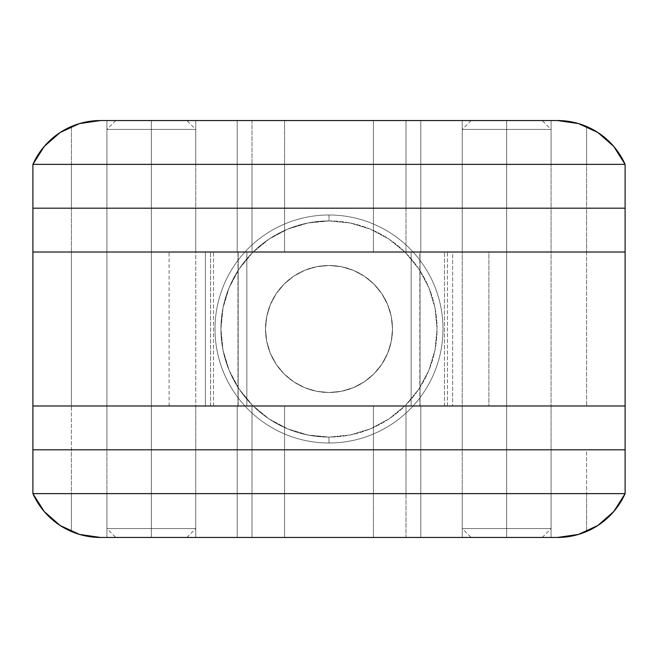 <?xml version="1.0" encoding="UTF-8"?>
<svg xmlns="http://www.w3.org/2000/svg" width="658" height="658" viewBox="0 0 658 658"><rect width="100%" height="100%" fill="white"/><g stroke="black" fill="none" stroke-linecap="round" stroke-linejoin="round"><path stroke-width="0.49" stroke-dasharray="3.29 2.47" d="M106.925 252.014L195.755 252.014L195.755 405.986L106.925 405.986L106.925 252.014L107.78 252.014L106.925 252.014L106.925 405.986L195.755 405.986L107.78 405.986L195.755 405.986L195.755 252.014L106.925 252.014L106.925 208.191L195.755 208.191L195.755 252.014L106.925 252.014L195.755 252.014L107.78 252.014L195.755 252.014L195.755 208.191L106.925 208.191L194.9 208.191L106.925 208.191L106.925 252.014M462.245 252.014L551.075 252.014L551.075 405.986L462.245 405.986L462.245 252.014L551.075 252.014L462.245 252.014L462.245 405.986L551.075 405.986L462.245 405.986L551.075 405.986L551.075 252.014L462.245 252.014L462.245 208.191L551.075 208.191L551.075 252.014L462.245 252.014L551.075 252.014L463.1 252.014L551.075 252.014L551.075 208.191L462.245 208.191L550.22 208.191L462.245 208.191L462.245 252.014M488.894 252.014L444.479 252.014L444.479 405.986L488.894 405.986L488.894 252.014L32.9 252.014L32.9 405.986L71.393 405.986L32.9 405.986L71.393 405.986L71.393 252.014L238.171 252.014L238.171 405.986L71.393 405.986L71.393 252.014L32.9 252.014L32.9 493.632L32.9 449.809L71.393 449.809L32.9 449.809L71.393 449.809L32.9 449.809L32.9 405.986L586.607 405.986L169.295 405.986L246.84 405.986L210.56 405.986L210.56 252.014L210.56 405.986L71.393 405.986L71.393 493.632L32.9 493.632L71.393 493.632L71.393 449.809L284.585 449.809L71.393 449.809L284.585 449.809L71.393 449.809L71.393 405.986L284.585 405.986L284.585 493.632L71.393 493.632L284.585 493.632L284.585 449.809L284.585 493.632L284.585 449.809L237.209 449.809L284.585 449.809L252.014 449.809L284.585 449.809L284.585 405.986L284.585 449.809L284.585 405.986L252.014 405.986L252.014 493.632L237.209 493.632L284.585 493.632L252.014 493.632L252.014 449.809L237.209 449.809L252.014 449.809L252.014 493.632L237.209 493.632L237.209 449.809L237.209 493.632L237.209 449.809L237.209 493.632L252.014 493.632L252.014 449.809L237.209 449.809L420.791 449.809L252.014 449.809L405.986 449.809L252.014 449.809L252.014 405.986L237.209 405.986L237.209 449.809L252.014 449.809L237.209 449.809L237.209 405.986L237.209 449.809L237.209 405.986L252.014 405.986L252.014 449.809L252.014 405.986L405.986 405.986L405.986 493.632L420.791 493.632L252.014 493.632L405.986 493.632L405.986 449.809L420.791 449.809L405.986 449.809L405.986 493.632L420.791 493.632L420.791 449.809L420.791 493.632L420.791 449.809L420.791 493.632L405.986 493.632L405.986 449.809L420.791 449.809L373.415 449.809L405.986 449.809L373.415 449.809L405.986 449.809L405.986 405.986L420.791 405.986L420.791 449.809L405.986 449.809L420.791 449.809L420.791 405.986L420.791 449.809L420.791 405.986L405.986 405.986L405.986 449.809L405.986 405.986L373.415 405.986L373.415 493.632L405.986 493.632L373.415 493.632L373.415 449.809L373.415 493.632L373.415 449.809L586.607 449.809L373.415 449.809L586.607 449.809L373.415 449.809L373.415 405.986L373.415 449.809L373.415 405.986L586.607 405.986L586.607 252.014L411.16 252.014L488.894 252.014L488.894 405.986L420.043 405.986L420.043 252.014L452.614 252.014L452.614 405.986L452.614 252.014L488.894 252.014M625.1 252.014L447.44 252.014L447.44 405.986L625.1 405.986L586.607 405.986L625.1 405.986L625.1 252.014L625.1 449.809L586.607 449.809L586.607 493.632L373.415 493.632L586.607 493.632L586.607 449.809L625.1 449.809L586.607 449.809L625.1 449.809L625.1 493.632L586.607 493.632L625.1 493.632L625.1 405.986L586.607 405.986L586.607 252.014L625.1 252.014L586.607 252.014L625.1 252.014L625.1 208.191L625.1 252.014M444.479 405.986L444.479 252.014L213.521 252.014L213.521 405.986L444.479 405.986M205.386 405.986L169.106 405.986L213.521 405.986L213.521 252.014L169.106 252.014L205.386 252.014L205.386 405.986L205.386 252.014L237.957 252.014L237.957 405.986L205.386 405.986M246.84 405.986L246.84 252.014L246.84 405.986L246.84 252.014L237.957 252.014L237.957 405.986L246.84 405.986L238.171 405.986L238.171 252.014L246.84 252.014L246.84 405.986M447.44 405.986L447.44 252.014L419.829 252.014L419.829 405.986L447.44 405.986M411.16 252.014L411.16 405.986L411.16 252.014L411.16 405.986L420.043 405.986L420.043 252.014L411.16 252.014L419.829 252.014L419.829 405.986L411.16 405.986L411.16 252.014M329 215.001L329 220.924A108.077 108.077 0 0 1 437.077 329A108.077 108.077 0 0 1 329 437.077L329 442.999A113.998 113.998 0 0 0 442.999 329A113.998 113.998 0 0 0 329 215.001A113.998 113.998 0 0 1 442.999 329A113.998 113.998 0 0 1 329 442.999L329 437.077A108.077 108.077 0 0 0 437.077 329A108.077 108.077 0 0 0 329 220.924L329 215.001A113.998 113.998 0 0 1 442.999 329A113.998 113.998 0 0 1 329 442.999A113.998 113.998 0 0 0 442.999 329A113.998 113.998 0 0 0 329 215.001A113.998 113.998 0 0 0 215.001 329A113.998 113.998 0 0 0 329 442.999A113.998 113.998 0 0 1 215.001 329A113.998 113.998 0 0 1 329 215.001L329 220.924L307.919 222.996L287.645 229.149L268.957 239.134L252.582 252.582L239.134 268.957L229.149 287.645L222.996 307.919L220.924 329L222.996 350.081L229.149 370.355L239.134 389.043L252.582 405.418L268.957 418.866L287.645 428.851L307.919 435.004L329 437.077L350.081 435.004L370.355 428.851L389.043 418.866L405.418 405.418L418.866 389.043L428.851 370.355L435.004 350.081L437.077 329L435.004 307.919L428.851 287.645L418.866 268.957L405.418 252.582L389.043 239.134L370.355 229.149L350.081 222.996L329 220.924L307.919 222.996L287.645 229.149L268.957 239.134L252.582 252.582L239.134 268.957L229.149 287.645L222.996 307.919L220.924 329L222.996 350.081L229.149 370.355L239.134 389.043L252.582 405.418L268.957 418.866L287.645 428.851L307.919 435.004L329 437.077L350.081 435.004L370.355 428.851L389.043 418.866L405.418 405.418L418.866 389.043L428.851 370.355L435.004 350.081L437.077 329L435.004 307.919L428.851 287.645L418.866 268.957L405.418 252.582L389.043 239.134L370.355 229.149L350.081 222.996L329 220.924A108.077 108.077 0 0 0 220.924 329A108.077 108.077 0 0 0 329 437.077L329 442.999A113.998 113.998 0 0 1 215.001 329A113.998 113.998 0 0 1 329 215.001A113.998 113.998 0 0 0 215.001 329A113.998 113.998 0 0 0 329 442.999L329 437.077A108.077 108.077 0 0 1 220.924 329A108.077 108.077 0 0 1 329 220.924L329 215.001M329 265.487A63.513 63.513 0 0 1 392.513 329A63.513 63.513 0 0 1 329 392.513A63.513 63.513 0 0 0 392.513 329A63.513 63.513 0 0 0 329 265.487L341.387 266.704L353.305 270.323L364.285 276.187L373.909 284.091L381.813 293.715L387.677 304.695L391.296 316.613L392.513 329L391.296 341.387L387.677 353.305L381.813 364.285L373.909 373.909L364.285 381.813L353.305 387.677L341.387 391.296L329 392.513L316.613 391.296L304.695 387.677L293.715 381.813L284.091 373.909L276.187 364.285L270.323 353.305L266.704 341.387L265.487 329L266.704 316.613L270.323 304.695L276.187 293.715L284.091 284.091L293.715 276.187L304.695 270.323L316.613 266.704L329 265.487A63.513 63.513 0 0 0 265.487 329A63.513 63.513 0 0 0 329 392.513A63.513 63.513 0 0 1 265.487 329A63.513 63.513 0 0 1 329 265.487L341.387 266.704L353.305 270.323L364.285 276.187L373.909 284.091L381.813 293.715L387.677 304.695L391.296 316.613L392.513 329L391.296 341.387L387.677 353.305L381.813 364.285L373.909 373.909L364.285 381.813L353.305 387.677L341.387 391.296L329 392.513L316.613 391.296L304.695 387.677L293.715 381.813L284.091 373.909L276.187 364.285L270.323 353.305L266.704 341.387L265.487 329L266.704 316.613L270.323 304.695L276.187 293.715L284.091 284.091L293.715 276.187L304.695 270.323L316.613 266.704L329 265.487M551.075 493.632L462.245 493.632L462.245 449.809L551.075 449.809L551.075 493.632L462.245 493.632L551.075 493.632L551.075 449.809L462.245 449.809L550.22 449.809L462.245 449.809L462.245 493.632L551.075 493.632L551.075 537.454L462.245 537.454L462.245 493.632L551.075 493.632L462.245 493.632L551.075 493.632L462.245 493.632L462.245 537.454L551.075 537.454L551.075 493.632M195.755 493.632L106.925 493.632L106.925 449.809L195.755 449.809L195.755 493.632L106.925 493.632L195.755 493.632L195.755 449.809L106.925 449.809L194.9 449.809L106.925 449.809L106.925 493.632L195.755 493.632L195.755 537.454L106.925 537.454L106.925 493.632L195.755 493.632L106.925 493.632L195.755 493.632L106.925 493.632L106.925 537.454L195.755 537.454L195.755 493.632M581.253 533.548L586.607 531.5L586.607 493.632L32.9 493.632L625.1 493.632L586.607 493.632L586.607 531.5L596.543 526.334M598.155 525.298L609.431 516.201L612.359 513.15M615.263 509.753L618.323 505.648L625.1 493.632L618.323 505.648L609.431 516.201L597.883 525.479M81.715 535.036L100.485 537.454L284.585 537.454L284.585 493.632L284.585 537.454L284.585 493.632L284.585 537.454L252.014 537.454L252.014 493.632L252.014 537.454L237.209 537.454L237.209 493.632L237.209 537.454L237.209 493.632L252.014 493.632L237.209 493.632L237.209 537.454L252.014 537.454L252.014 493.632L252.014 537.454L405.986 537.454L405.986 493.632L405.986 537.454L420.791 537.454L420.791 493.632L420.791 537.454L420.791 493.632L405.986 493.632L420.791 493.632L420.791 537.454L405.986 537.454L405.986 493.632L405.986 537.454L373.415 537.454L373.415 493.632L373.415 537.454L373.415 493.632L373.415 537.454L557.515 537.454L576.285 535.036M61.457 526.334L71.393 531.5L71.393 493.632L71.393 531.5L76.747 533.548M45.641 513.15L39.677 505.648L32.9 493.632L39.677 505.648L42.737 509.753M60.117 525.479L48.569 516.201L59.845 525.298M60.322 525.619L71.393 531.5A74.025 74.025 0 0 0 100.485 537.454L557.515 537.454A74.025 74.025 0 0 0 586.607 531.5L597.678 525.619M106.925 537.454L195.755 537.454L106.925 537.454M462.245 537.454L551.075 537.454L462.245 537.454M106.925 405.986L195.755 405.986L195.755 449.809L106.925 449.809L106.925 405.986L195.755 405.986L106.925 405.986L106.925 449.809L195.755 449.809L107.78 449.809L195.755 449.809L195.755 405.986L106.925 405.986M462.245 405.986L551.075 405.986L551.075 449.809L462.245 449.809L462.245 405.986L551.075 405.986L462.245 405.986L462.245 449.809L551.075 449.809L463.1 449.809L551.075 449.809L551.075 405.986L462.245 405.986M32.9 208.191L625.1 208.191L586.607 208.191L586.607 252.014L586.607 208.191L373.415 208.191L373.415 252.014L586.607 252.014L373.415 252.014L373.415 208.191L373.415 252.014L373.415 208.191L405.986 208.191L405.986 252.014L373.415 252.014L405.986 252.014L405.986 208.191L420.791 208.191L420.791 252.014L405.986 252.014L420.791 252.014L420.791 208.191L420.791 252.014L420.791 208.191L405.986 208.191L405.986 252.014L405.986 208.191L252.014 208.191L252.014 252.014L405.986 252.014L252.014 252.014L252.014 208.191L237.209 208.191L237.209 252.014L252.014 252.014L237.209 252.014L237.209 208.191L237.209 252.014L237.209 208.191L252.014 208.191L252.014 252.014L252.014 208.191L284.585 208.191L284.585 252.014L252.014 252.014L284.585 252.014L284.585 208.191L284.585 252.014L284.585 208.191L71.393 208.191L71.393 252.014L284.585 252.014L71.393 252.014L71.393 208.191L32.9 208.191L32.9 252.014L71.393 252.014L32.9 252.014L32.9 208.191L625.1 208.191L625.1 164.368L625.1 208.191L586.607 208.191L586.607 164.368L625.1 164.368L586.607 164.368L586.607 208.191L373.415 208.191L373.415 164.368L586.607 164.368L373.415 164.368L373.415 208.191L373.415 164.368L373.415 208.191L405.986 208.191L405.986 164.368L373.415 164.368L405.986 164.368L405.986 208.191L420.791 208.191L405.986 208.191L405.986 164.368L420.791 164.368L420.791 208.191L420.791 164.368L420.791 208.191L420.791 164.368L405.986 164.368L405.986 208.191L252.014 208.191L252.014 164.368L237.209 164.368L405.986 164.368L252.014 164.368L252.014 208.191L237.209 208.191L252.014 208.191L252.014 164.368L237.209 164.368L237.209 208.191L237.209 164.368L237.209 208.191L237.209 164.368L252.014 164.368L252.014 208.191L284.585 208.191L284.585 164.368L252.014 164.368L284.585 164.368L284.585 208.191L284.585 164.368L284.585 208.191L71.393 208.191L71.393 164.368L284.585 164.368L71.393 164.368L71.393 208.191L32.9 208.191L32.9 164.368L71.393 164.368L32.9 164.368L32.9 208.191M106.925 164.368L195.755 164.368L195.755 208.191L106.925 208.191L106.925 164.368L195.755 164.368L106.925 164.368L106.925 208.191L195.755 208.191L107.78 208.191L195.755 208.191L195.755 164.368L106.925 164.368L106.925 120.546L195.755 120.546L195.755 164.368L106.925 164.368L195.755 164.368L106.925 164.368L195.755 164.368L195.755 120.546L106.925 120.546L106.925 164.368M462.245 164.368L551.075 164.368L551.075 208.191L462.245 208.191L462.245 164.368L551.075 164.368L462.245 164.368L462.245 208.191L551.075 208.191L463.1 208.191L551.075 208.191L551.075 164.368L462.245 164.368L462.245 120.546L551.075 120.546L551.075 164.368L462.245 164.368L551.075 164.368L462.245 164.368L551.075 164.368L551.075 120.546L462.245 120.546L462.245 164.368M76.747 124.452L71.393 126.501L71.393 164.368L625.1 164.368L32.9 164.368L71.393 164.368L71.393 126.501L61.457 131.666M59.845 132.702L48.569 141.799L45.641 144.85M42.737 148.247L39.677 152.352L32.9 164.368L39.677 152.352L48.569 141.799L60.117 132.521M576.285 122.964L557.515 120.546L373.415 120.546L373.415 164.368L373.415 120.546L373.415 164.368L373.415 120.546L405.986 120.546L405.986 164.368L405.986 120.546L420.791 120.546L420.791 164.368L420.791 120.546L420.791 164.368L405.986 164.368L420.791 164.368L420.791 120.546L405.986 120.546L405.986 164.368L405.986 120.546L252.014 120.546L252.014 164.368L252.014 120.546L237.209 120.546L237.209 164.368L237.209 120.546L237.209 164.368L252.014 164.368L237.209 164.368L237.209 120.546L252.014 120.546L252.014 164.368L252.014 120.546L284.585 120.546L284.585 164.368L284.585 120.546L284.585 164.368L284.585 120.546L100.485 120.546L81.715 122.964M596.543 131.666L586.607 126.501L586.607 164.368L586.607 126.501L581.253 124.452M612.359 144.85L618.323 152.352L625.1 164.368L618.323 152.352L615.263 148.247M597.883 132.521L609.431 141.799L598.155 132.702M597.678 132.381L586.607 126.501A74.025 74.025 0 0 0 557.515 120.546L100.485 120.546A74.025 74.025 0 0 0 71.393 126.501L60.322 132.381M551.075 120.546L462.245 120.546L551.075 120.546M195.755 120.546L106.925 120.546L195.755 120.546M151.34 129.429L151.34 120.546L151.34 129.429L195.755 129.429L151.34 129.429L151.34 537.454L151.34 528.571L195.755 528.571L151.34 528.571L151.34 129.429L195.755 129.429L106.925 129.429L151.34 129.429L151.34 528.571L195.755 528.571L151.34 528.571L151.34 129.429L106.925 129.429L151.34 129.429L151.34 120.546L186.872 120.546L115.808 120.546L151.34 120.546L151.34 129.429M151.34 537.454L186.872 537.454L115.808 537.454L186.872 537.454L151.34 537.454L151.34 528.571L106.925 528.571L151.34 528.571L106.925 528.571L151.34 528.571L151.34 537.454L115.808 537.454L151.34 537.454M151.34 120.546L115.808 120.546L151.34 120.546M506.66 129.429L506.66 120.546L506.66 129.429L551.075 129.429L506.66 129.429L506.66 537.454L506.66 528.571L551.075 528.571L506.66 528.571L506.66 129.429L551.075 129.429L462.245 129.429L506.66 129.429L506.66 528.571L551.075 528.571L506.66 528.571L506.66 129.429L462.245 129.429L506.66 129.429L506.66 120.546L542.192 120.546L471.128 120.546L506.66 120.546L506.66 129.429M506.66 537.454L542.192 537.454L471.128 537.454L542.192 537.454L506.66 537.454L506.66 528.571L462.245 528.571L506.66 528.571L462.245 528.571L506.66 528.571L506.66 537.454L471.128 537.454L506.66 537.454M506.66 120.546L471.128 120.546L506.66 120.546M169.106 405.986L169.106 252.014M186.872 537.454L195.755 528.571L195.755 129.429L186.872 120.546M115.808 120.546L106.925 129.429L106.925 528.571L115.808 537.454M542.192 537.454L551.075 528.571L551.075 129.429L542.192 120.546M471.128 120.546L462.245 129.429L462.245 528.571L471.128 537.454"/><path stroke-width="0.99" d="M32.9 252.014L625.1 252.014L625.1 405.986L32.9 405.986L625.1 405.986L625.1 252.014L32.9 252.014L625.1 252.014L32.9 252.014L32.9 208.191L625.1 208.191L32.9 208.191L32.9 405.986L32.9 252.014M32.9 493.632L625.1 493.632L32.9 493.632L32.9 449.809L625.1 449.809L625.1 493.632L625.1 449.809L32.9 449.809L625.1 449.809L32.9 449.809L32.9 493.632L625.1 493.632L32.9 493.632L44.242 511.562L60.207 525.536L79.486 534.411L100.485 537.454A74.025 74.025 0 0 1 32.9 493.632M596.543 526.334L598.155 525.298M612.359 513.15L615.263 509.753M625.092 493.656L613.758 511.562L597.793 525.536L578.514 534.411L557.515 537.454L100.485 537.454L557.515 537.454A74.025 74.025 0 0 0 625.1 493.632M576.285 535.036L581.253 533.548M76.747 533.548L81.715 535.036M42.737 509.753L45.641 513.15M59.845 525.298L61.457 526.334M625.1 405.986L32.9 405.986L625.1 405.986L625.1 449.809L625.1 405.986M32.9 449.809L32.9 405.986L32.9 449.809M625.1 208.191L625.1 252.014L625.1 208.191L32.9 208.191L32.9 164.368L625.1 164.368L32.9 164.368L32.9 208.191L625.1 208.191L625.1 164.368L625.1 208.191M32.9 164.368L625.1 164.368L32.9 164.368L44.242 146.438L60.207 132.464L79.486 123.589L100.485 120.546L557.515 120.546L578.514 123.589L597.793 132.464L613.758 146.438L625.1 164.368A74.025 74.025 0 0 0 557.515 120.546L100.485 120.546A74.025 74.025 0 0 0 32.9 164.368L32.908 164.344M61.457 131.666L59.845 132.702M45.641 144.85L42.737 148.247M81.715 122.964L76.747 124.452M581.253 124.452L576.285 122.964M615.263 148.247L612.359 144.85M598.155 132.702L596.543 131.666"/></g></svg>
